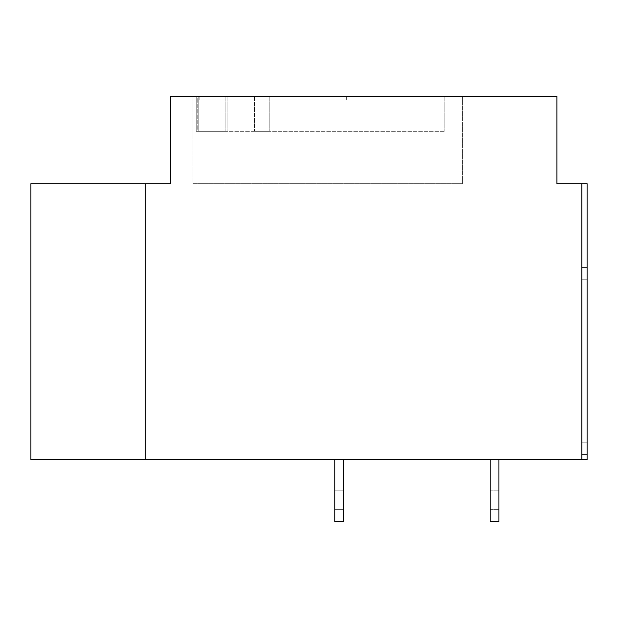 <?xml version="1.0" encoding="UTF-8"?>
<svg xmlns="http://www.w3.org/2000/svg" width="618" height="618" viewBox="0 0 618 618"><rect width="100%" height="100%" fill="white"/><g stroke="black" fill="none" stroke-linecap="round" stroke-linejoin="round"><path stroke-width="0.46" stroke-dasharray="3.09 2.32" d="M145.284 459.622L581.862 459.622L581.862 183.701L581.862 459.622L587.1 459.622L587.1 183.701L556.926 183.701L556.926 96.385L170.607 96.385L170.607 183.701L145.284 183.701L145.284 459.622L30.9 459.622L30.9 183.701L145.284 183.701L145.284 459.622L145.284 183.701M587.1 448.266L587.1 454.377L587.1 448.266M587.1 273.635L587.1 279.753L587.1 273.635M581.862 448.266L581.862 454.377L581.862 448.266M581.862 273.635L581.862 279.753L581.862 273.635M343.492 459.622L343.492 521.615L343.492 459.622L343.492 521.615L343.492 459.622L334.755 459.622L343.492 459.622L334.755 459.622L343.492 459.622L334.755 459.622L343.492 459.622L343.492 521.615L334.755 521.615L334.755 459.622M498.911 459.622L498.911 521.615L498.911 459.622L498.911 521.615L498.911 459.622L490.182 459.622L498.911 459.622L490.182 459.622L498.911 459.622L490.182 459.622L498.911 459.622L498.911 521.615L490.182 521.615L490.182 459.622M343.492 521.615L334.755 521.615L343.492 521.615M498.911 521.615L490.182 521.615L498.911 521.615M334.755 499.784L334.755 490.182L334.755 499.784M498.911 499.784L498.911 490.182L498.911 499.784M490.182 499.784L490.182 490.182L490.182 499.784M343.492 499.784L343.492 490.182L343.492 499.784M581.862 183.701L581.862 459.622M197.196 96.385L444.86 96.385L197.196 96.385L197.196 131.31L444.86 131.31L197.196 131.31L197.196 96.385M198.185 96.385L227.092 96.385L198.185 96.385L198.185 131.31L227.092 131.31L198.185 131.31L198.185 96.385M196.207 96.385L225.122 96.385L196.207 96.385L196.207 131.31L225.122 131.31L196.207 131.31L196.207 96.385M254.423 96.385L269.224 96.385L254.423 96.385L269.224 96.385L254.423 96.385L254.423 131.31L269.224 131.31L254.423 131.31L269.224 131.31L254.423 131.31L254.423 96.385M193.032 96.385L462.434 96.385L193.032 96.385L193.032 183.701L462.434 183.701L193.032 183.701L193.032 96.385M199.861 96.385L346.319 96.385L199.861 96.385L199.861 99.877L346.319 99.877L199.861 99.877L199.861 96.385M444.86 96.385L444.86 131.31L444.86 96.385M227.092 96.385L227.092 131.31L227.092 96.385M225.122 96.385L225.122 131.31L225.122 96.385M269.224 96.385L269.224 131.31L269.224 96.385M462.434 96.385L462.434 183.701L462.434 96.385M346.319 96.385L346.319 99.877L346.319 96.385M581.862 454.377L587.1 454.377L581.862 454.377M581.862 442.156L587.1 442.156L581.862 442.156M581.862 279.753L587.1 279.753L581.862 279.753M581.862 267.524L587.1 267.524L581.862 267.524M490.182 509.386L498.911 509.386L490.182 509.386M334.755 509.386L343.492 509.386L334.755 509.386M490.182 490.182L498.911 490.182L490.182 490.182M334.755 490.182L343.492 490.182L334.755 490.182"/><path stroke-width="0.93" d="M581.862 183.701L581.862 459.622L587.1 459.622L587.1 183.701L556.926 183.701L556.926 96.385L170.607 96.385L170.607 183.701L30.9 183.701L30.9 459.622L145.284 459.622L145.284 183.701M581.862 459.622L145.284 459.622M343.492 459.622L343.492 521.615L334.755 521.615L334.755 459.622M498.911 459.622L498.911 521.615L490.182 521.615L490.182 459.622"/></g></svg>
